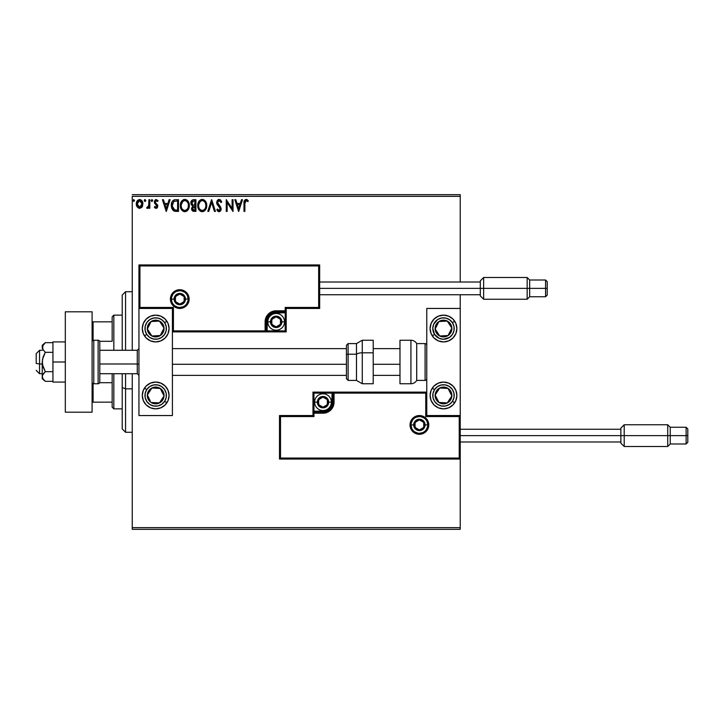 <?xml version="1.0" encoding="UTF-8"?>
<svg xmlns="http://www.w3.org/2000/svg" width="724" height="724" viewBox="0 0 724 724"><rect width="100%" height="100%" fill="white"/><g stroke="black" fill="none" stroke-linecap="round" stroke-linejoin="round"><path stroke-width="1.09" d="M132.248 196.34L460.229 196.34L460.229 282.016L460.229 196.34L132.248 196.34L132.248 350.289L132.248 196.34M460.229 294.731L460.229 308.451L426.762 308.451L426.762 415.549L460.229 415.549L460.229 294.731M460.229 459.052L460.229 527.66L132.248 527.66L132.248 373.711L132.248 529.335L460.229 529.335L132.248 529.335L132.248 527.66L460.229 527.66L460.229 529.335L460.229 308.451L426.762 308.451L426.762 415.549L460.229 415.549L459.224 416.553L425.757 416.553L425.757 393.123L334.054 393.123L334.054 402.164L333.212 406.39L330.823 409.974L327.239 412.363L323.013 413.205L313.972 413.205L313.972 416.553L280.505 416.553L280.505 458.048L459.224 458.048L459.224 416.553L459.224 458.048L280.505 458.048L280.505 416.553L279.5 415.549L279.5 459.052L460.229 459.052L459.224 458.048L460.229 459.052L460.229 415.549L459.224 416.553L425.757 416.553L426.137 392.743L333.049 393.123L333.049 402.164A10.036 10.036 0 0 1 323.013 412.2L313.972 412.2L312.967 413.205L312.967 415.549L279.5 415.549L279.5 459.052L280.505 458.048L279.5 459.052L460.229 459.052M142.04 206.983L142.863 203.182L141.062 199.942L138.157 199.942L136.492 202.43L136.782 206.286L138.881 208.304L141.578 207.553L142.909 203.942C142.936 201.516 141.832 200.041 139.605 199.534C137.379 200.041 136.284 201.516 136.302 203.942L137.18 206.983L139.605 208.394L141.814 207.272M148.918 199.688L149.823 199.688L148.918 199.688L148.637 206.087L146.664 208.105L147.886 208.259L148.918 206.983L148.918 208.25L149.823 208.25L149.823 199.688L149.823 208.25L149.823 199.688L148.918 199.688L148.782 205.498L146.664 208.105L147.352 208.394L148.918 206.983L148.918 208.25L149.823 208.25L148.918 208.25M156.067 208.394L157.37 207.643L157.76 205.806L155.443 202.783L155.298 201.48L156.33 200.584L157.56 201.489L158.076 200.693L156.23 199.534L155.063 200.032L154.348 201.58L154.619 203.335L156.864 205.987L156.203 207.317L154.855 206.44L154.33 207.182L155.063 207.987L156.067 208.394L157.778 206.15L155.226 201.96L156.33 200.584L157.56 201.489L158.076 200.693L156.23 199.534L154.33 202.005L156.882 206.195L156.004 207.345L154.855 206.44L154.33 207.182L156.067 208.394M175.525 199.688L173.507 200.186L172.285 201.444L171.326 206.204L171.85 208.584L173.253 210.548L176.728 211.399L178.502 211.399L178.502 199.688L175.778 199.688C172.656 200.114 171.163 202.014 171.298 205.399L173.941 210.974L178.502 211.399L178.502 199.688L178.502 211.399L176.728 211.399M193.58 199.688L195.923 199.688L192.412 199.942L190.973 201.815L191.091 204.449L192.665 206.005L191.607 209.064L192.638 211.01L195.923 211.399L195.923 199.688L195.923 211.399L195.923 199.688L193.58 199.688C191.751 199.969 190.828 201.073 190.819 203.01L192.665 206.005L191.57 208.494C191.579 210.34 192.484 211.308 194.267 211.399L194.023 211.39M208.765 211.399L207.788 211.399L211.544 199.688L207.788 211.399L208.765 211.399L211.616 202.512L214.467 211.399L215.444 211.399L211.689 199.688L215.444 211.399L211.689 199.688L207.788 211.399L208.765 211.399L211.616 202.512L214.467 211.399L215.444 211.399L214.467 211.399M232.114 199.688L232.114 208.403L226.259 199.688L226.259 211.399L227.155 211.399L227.155 202.666L233.019 211.399L233.019 199.688L232.114 199.688L233.019 199.688L232.114 199.688L232.114 208.403L226.259 199.688L226.259 211.399L227.155 211.399L227.155 202.666L233.019 211.399L233.019 199.688L232.829 211.399M245.11 201.363L244.875 203.607L245.346 200.982L246.432 200.629L247.879 201.634L248.332 200.738L246.124 199.39L244.205 200.892L243.979 211.399L244.875 211.399L244.875 203.607L246.133 200.584L247.879 201.634L248.332 200.738L246.124 199.39C244.332 199.996 243.617 201.363 243.979 203.489L243.979 211.399L244.875 211.399L244.893 202.702M241.499 199.688L242.477 199.688L238.721 211.399L242.477 199.688L241.499 199.688L240.296 203.444L237.001 203.444L235.798 199.688L234.82 199.688L238.576 211.399L242.477 199.688L241.499 199.688L240.296 203.444L237.001 203.444L235.798 199.688L234.82 199.688L238.576 211.399L234.82 199.688L235.798 199.688M219.119 199.39L217.272 200.458L216.648 202.557L217.227 204.639L220.114 208.213L219.58 210.376L218.521 210.349L217.499 209.001L216.793 209.716L219.055 211.698L220.648 210.784L221.128 208.503L217.843 203.725L217.68 201.77L219.182 200.584L221.019 202.539L221.752 201.942L220.467 199.887L219.119 199.39L216.648 202.557L220.25 209.019L219.073 210.494L217.499 209.001L216.793 209.716L219.055 211.698L221.155 208.965L220.693 207.182L217.544 202.575L219.182 200.584L221.019 202.539L221.752 201.942L219.119 199.39M206.738 205.489L205.145 200.81L203.254 199.534L201.172 199.534L199.435 200.684L197.969 203.453L197.969 207.652L200.267 211.118L203.326 211.535L205.688 209.526L206.738 205.489C206.802 208.829 205.317 210.901 202.286 211.698C205.317 210.901 206.802 208.829 206.738 205.489C206.774 202.159 205.272 200.123 202.213 199.39C199.163 200.15 197.67 202.204 197.724 205.544C197.67 208.928 199.191 210.974 202.286 211.698M189.317 205.489L187.724 200.81L185.833 199.534L183.751 199.534L182.014 200.684L180.548 203.453L180.557 207.652L182.855 211.118L185.905 211.535L188.267 209.526L189.317 205.489C189.353 202.159 187.851 200.123 184.792 199.39C181.742 200.15 180.249 202.204 180.303 205.544C180.249 208.928 181.769 210.974 184.864 211.698C187.896 210.901 189.38 208.829 189.317 205.489L189.299 204.964M169.108 199.688L170.095 199.688L166.339 211.399L170.095 199.688L169.108 199.688L167.905 203.444L164.62 203.444L163.416 199.688L162.438 199.688L166.185 211.399L170.095 199.688L169.108 199.688L167.905 203.444L164.62 203.444L163.416 199.688L162.438 199.688L166.185 211.399L162.438 199.688L163.416 199.688M152.673 200.512L151.922 199.534L151.18 200.684L152.094 201.462L152.673 200.512L151.922 201.489L152.673 200.512L151.922 201.489L151.171 200.512L151.922 201.489L151.171 200.512L151.922 199.534L151.171 200.512L151.922 199.534L152.628 200.177M145.768 200.512L144.845 199.562L144.302 200.847L144.845 201.462L145.578 201.154L145.768 200.512L145.017 201.489L145.768 200.512L145.017 201.489L144.266 200.512L145.017 201.489L144.266 200.512L145.017 199.534L144.266 200.512L145.017 199.534L145.768 200.512M134.501 200.512L133.75 199.534L133.008 200.34L133.75 201.489L134.501 200.512L133.75 201.489L134.501 200.512L133.75 201.489L132.999 200.512L133.75 201.489L132.999 200.512L133.75 199.534L132.999 200.512L133.75 199.534L134.501 200.512M460.229 194.666L132.248 194.666L460.229 194.666L460.229 196.34L460.229 194.666M244.875 211.399L243.979 211.399M243.979 203.489L243.988 202.693M246.459 199.417L247.508 199.915M248.332 200.738L247.879 201.634L246.133 200.584M245.137 201.308L244.92 202.24M238.648 208.575L237.391 204.639L239.906 204.639L238.648 208.575L237.391 204.639L239.906 204.639L238.648 208.575M227.155 211.399L226.259 211.399L226.458 199.688M221.752 201.942L221.019 202.539L220.73 201.896M218.829 200.629L218.214 200.964M217.58 202.168L217.996 203.987M217.544 202.575L217.843 203.725M219.336 205.589L218.811 205.037M221.128 209.444L220.648 210.784M219.815 211.526L219.363 211.67M218.666 211.652L217.272 210.53M217.969 211.317L217.417 210.729M216.793 209.716L217.499 209.001L217.879 209.652M218.06 209.915L217.499 209.001M218.521 210.349L219.336 210.467M220.187 209.526L219.553 207.317M219.707 207.498L218.766 206.503M216.983 204.15L216.684 203.1M216.793 203.598L216.693 203.145M218.069 199.679L218.82 199.408M201.761 211.661L201.245 211.562M200.566 211.29L198.195 208.367M198.177 208.313L198.81 209.598M197.815 206.847L197.743 206.078M197.743 205.019L197.833 204.114M198.403 202.24L198.023 203.272M198.81 201.507L199.426 200.684M200.783 199.679L201.67 199.426M204.204 199.969L205.643 201.489M204.222 199.987L205.136 200.801M205.145 200.81L206.349 202.973M204.268 211.064L204.738 210.693M205.688 209.526L206.485 207.58M205.516 207.616L205.707 206.847M202.738 210.449L202.249 210.494C199.788 209.879 198.584 208.231 198.629 205.553L198.675 206.394L198.629 205.553C198.566 202.847 199.779 201.191 202.249 200.584C204.684 201.191 205.878 202.829 205.833 205.498L205.788 204.657L205.833 205.498C205.888 208.186 204.693 209.851 202.249 210.494L202.458 210.494M199.209 208.295L199.634 209.001M198.819 207.2L198.675 206.394M199.245 208.358L198.828 207.227M199.842 209.272L200.313 209.743L199.842 209.272M201.824 210.467L200.856 210.123M198.675 204.702L200.349 201.29M199.715 201.942L199.163 202.883M205.317 202.919L205.788 204.657M203.833 201.073L204.458 201.616M192.222 210.612L191.932 210.15M191.724 209.616L191.607 209.064M192.819 204.973L191.715 203.01L193.996 200.883L195.018 200.883L195.018 205.245L193.136 205.1L194.566 205.245L193.136 205.1L191.733 202.756L191.76 203.525M192.865 209.752L192.638 207.535L193.86 206.494M193.009 206.928L192.466 208.476L195.018 206.44L195.018 210.195L194.086 210.195L192.466 208.476L192.828 209.707M193.58 210.15L193.073 209.933M191.77 202.503L192.629 201.145M194.566 206.44L195.018 210.195L194.086 210.195M189.254 206.557L189.181 207.055M189.064 207.58L188.937 208.041M188.792 208.449L187.643 210.367M187.317 210.693L186.855 211.064L187.317 210.693M184.339 211.661L183.824 211.562M182.846 211.109L180.774 208.367M180.765 208.331L181.389 209.598M180.394 206.847L180.321 206.078M180.982 202.24L180.602 203.272M181.389 201.507L182.014 200.684M183.371 199.679L184.258 199.426M186.783 199.969L187.724 200.81M186.801 199.987L187.715 200.801M188.729 202.43L188.937 202.973M187.896 202.919L187.036 201.616M188.095 207.616L188.412 205.498C188.466 208.186 187.272 209.851 184.828 210.494L184.828 210.494C182.367 209.879 181.163 208.231 181.208 205.553C181.145 202.847 182.358 201.191 184.828 200.584C187.263 201.191 188.457 202.829 188.412 205.498L188.294 206.847M187.29 209.145L185.036 210.494M181.796 208.295L182.213 209.001M181.208 205.553L181.253 204.702L181.208 205.553M181.398 207.2L181.253 206.394M181.824 208.358L181.407 207.227M182.421 209.272L182.891 209.743L182.421 209.272M184.403 210.467L183.444 210.123M181.253 204.702L182.928 201.29M182.294 201.942L181.742 202.883M188.412 205.498L188.367 204.657L188.412 205.498M187.552 202.286L188.15 203.571M185.887 210.277L187.1 209.381M176.023 211.381L174.656 211.218M171.298 205.399L171.307 204.883M171.307 204.865L171.344 204.367M171.416 203.851L171.516 203.344M172.837 200.72L175.271 199.706M174.213 199.887L174.746 199.761M172.964 208.575L174.728 209.978L172.222 206.059L173.697 201.498L177.606 200.883L177.606 210.195L174.421 209.87L172.656 207.987M176.357 210.186L175.697 210.141M172.285 204.168L172.384 203.679M166.267 208.575L165 204.639L167.525 204.639L166.267 208.575L165 204.639L167.525 204.639L166.267 208.575M154.33 207.182L154.855 206.44L156.103 207.335M156.004 207.345L156.882 206.195L156.475 205.163M156.827 206.566L154.33 202.005M156.882 206.195L156.665 205.417L156.882 206.195M155.398 199.761L156.004 199.553M158.076 200.693L157.325 201.163M157.56 201.489L155.859 200.711M155.28 201.525L155.443 202.783L157.488 204.829L157.778 206.15M155.235 202.177L155.244 201.725M156.818 208.195L157.398 207.607M151.75 201.462L151.216 200.847M151.171 200.512L151.922 199.534M146.664 208.105L147.352 208.394L146.664 208.105L147.352 208.394L146.664 208.105L147.099 207.191L147.75 207.299M148.529 206.367L148.9 203.942M148.918 203.154L148.918 202.566M148.918 203.299L148.9 204.032M148.863 204.765L148.782 205.498M144.266 200.512L145.017 199.534M144.691 199.625L144.311 200.177M136.8 206.322L136.528 205.607M136.51 205.535L136.347 204.738L136.51 205.535M136.311 203.562L136.402 202.82M136.773 201.652L137.117 201.037M139.795 199.543L140.356 199.634M141.298 200.105L142.393 201.543M142.709 205.525L142.248 206.639M142.103 201.037L141.062 199.942M137.451 205.444L137.207 203.933L139.605 200.584L142.013 203.933L139.605 207.345L137.207 203.933L137.343 202.801L137.234 204.503M139.605 200.584L141.289 201.507M141.452 201.752L141.976 203.363M139.46 207.335L142.013 203.933L141.442 206.132L140.175 207.254M139.325 207.317L137.515 205.625M138.818 200.756L137.768 201.752L139.044 200.675M141.976 204.512L142.013 203.933M204.467 201.625L204.973 202.286M193.996 200.883L195.018 200.883L194.566 205.245M188.222 203.833L188.367 204.657M176.629 200.883L177.606 200.883L177.606 210.195L177.009 210.195M172.421 207.272L172.303 206.711M137.207 203.933L137.234 203.363M137.343 202.801L137.768 201.752M140.166 200.675L140.682 200.919M141.877 205.073L141.442 206.132M139.044 207.254L138.537 206.992M155.678 315.148A13.385 13.385 0 0 1 169.063 328.533A13.385 13.385 0 0 1 155.678 341.918L150.556 340.904L146.212 337.999L143.307 333.655L142.293 328.533L143.307 323.411L146.212 319.067L150.556 316.162L155.678 315.148L160.8 316.162L165.144 319.067L168.04 323.411L169.063 328.533L168.04 333.655L165.144 337.999L160.8 340.904L155.678 341.918A13.385 13.385 0 0 1 142.293 328.533A13.385 13.385 0 0 1 155.678 315.148M155.678 382.082A13.385 13.385 0 0 1 169.063 395.467A13.385 13.385 0 0 1 155.678 408.852L150.556 407.838L146.212 404.933L143.307 400.589L142.293 395.467L143.307 390.345L146.212 386.001L150.556 383.096L155.678 382.082L160.8 383.096L165.144 386.001L168.04 390.345L169.063 395.467L168.04 400.589L165.144 404.933L160.8 407.838L155.678 408.852A13.385 13.385 0 0 1 142.293 395.467A13.385 13.385 0 0 1 168.81 392.851A13.385 13.385 0 0 1 166.882 402.788L164.647 401.322A10.706 10.706 0 0 1 149.823 404.435A10.706 10.706 0 0 1 146.71 389.612L144.474 388.145L146.71 389.612L149.633 386.625L153.479 384.987L157.66 384.942L161.533 386.498L164.52 389.422L166.158 393.268L166.203 397.449L164.647 401.322L161.714 404.309L157.877 405.947L153.696 405.992L149.823 404.435L146.836 401.512L145.198 397.666L145.153 393.485L146.71 389.612A10.706 10.706 0 0 1 161.533 386.498A10.706 10.706 0 0 1 164.647 401.322L166.882 402.788M172.412 415.549L172.412 308.451L138.945 308.451L138.945 415.549L172.412 415.549L138.945 415.549L138.945 308.451L139.949 307.447L173.416 307.447L173.416 330.877L265.111 330.877L265.111 321.836L265.952 317.61L268.351 314.026L271.934 311.637L276.161 310.795L285.193 310.795L285.193 307.447L318.66 307.447L318.66 265.952L139.949 265.952L139.949 307.447L139.949 265.952L318.66 265.952L318.66 307.447L319.664 308.451L319.664 264.948L138.945 264.948L138.945 308.451L172.412 308.451L172.412 415.549M443.495 408.852A13.385 13.385 0 0 1 430.101 395.467A13.385 13.385 0 0 1 443.495 382.082L448.618 383.096L452.962 386.001L455.858 390.345L456.88 395.467L455.858 400.589L452.962 404.933L448.618 407.838L443.495 408.852L438.373 407.838L434.029 404.933L431.124 400.589L430.101 395.467L431.124 390.345L434.029 386.001L438.373 383.096L443.495 382.082A13.385 13.385 0 0 1 456.88 395.467A13.385 13.385 0 0 1 443.495 408.852M443.495 341.918A13.385 13.385 0 0 1 430.101 328.533A13.385 13.385 0 0 1 443.495 315.148L448.618 316.162L452.962 319.067L455.858 323.411L456.88 328.533L455.858 333.655L452.962 337.999L448.618 340.904L443.495 341.918L438.373 340.904L434.029 337.999L431.124 333.655L430.101 328.533L431.124 323.411L434.029 319.067L438.373 316.162L443.495 315.148A13.385 13.385 0 0 1 456.88 328.533A13.385 13.385 0 0 1 443.495 341.918M39.549 363.991L36.2 363.421L36.2 353.638L36.2 363.421L39.549 363.991L39.549 373.711L39.549 363.991L42.227 363.991L39.549 363.991L39.549 350.289L39.549 363.991M138.945 364.272L137.27 363.991L137.27 373.711L137.27 363.991L99.785 363.991L137.27 363.991L137.27 350.289L137.27 363.991L138.945 364.272M399.983 364.272L373.213 364.272L399.983 364.272M346.434 364.272L172.412 364.272L346.434 364.272M411.033 424.916L413.703 424.916L411.033 424.916A8.362 8.362 0 0 1 419.395 416.553A8.362 8.362 0 0 1 427.766 424.916L428.771 424.916A9.367 9.367 0 0 0 419.395 415.549A9.367 9.367 0 0 0 410.028 424.916A9.367 9.367 0 0 0 419.395 434.291A9.367 9.367 0 0 0 428.771 424.916L427.766 424.916A8.362 8.362 0 0 1 419.395 433.287A8.362 8.362 0 0 1 411.033 424.916L410.028 424.916L410.209 423.088L412.771 418.291L415.811 416.264L419.395 415.549L422.979 416.264L426.02 418.291L428.056 421.332L428.771 424.916L428.056 428.499L426.02 431.54L422.979 433.576L419.395 434.291L415.811 433.576L412.771 431.54L410.209 426.744L410.028 424.916L411.033 424.916A8.362 8.362 0 0 1 419.395 416.553A8.362 8.362 0 0 1 427.766 424.916A8.362 8.362 0 0 1 419.395 433.287A8.362 8.362 0 0 1 411.033 424.916L411.666 428.119M312.967 413.051L312.967 413.205A1.005 1.005 0 0 1 313.972 412.2L313.972 411.196L323.013 411.196A9.032 9.032 0 0 0 332.044 402.164L332.044 393.123L313.972 393.123L313.972 411.196L324.777 411.024L329.402 408.553L331.873 403.92L332.044 393.123L333.049 393.123A1.005 1.005 0 0 1 334.054 392.118L334.054 393.123L334.054 392.118L426.762 392.118L333.9 392.118M333.465 392.118L312.967 392.118L312.967 412.617M312.967 415.549L279.5 415.549L280.505 416.553L313.972 416.553L312.967 415.549L313.972 416.553L313.972 413.205L312.967 413.205L312.967 415.549M313.972 413.205L313.972 411.196L312.967 411.196L312.967 413.205L323.013 413.205L323.013 412.2L313.972 412.2L313.972 413.205M323.013 411.196L323.013 412.2L323.013 411.196M332.044 402.164L333.049 402.164A10.036 10.036 0 0 1 323.013 412.2L323.013 413.205A11.041 11.041 0 0 0 334.054 402.164L332.044 402.164M312.967 392.118L312.967 411.196L313.972 411.196L313.972 393.123L312.967 392.118L313.972 393.123L332.044 393.123L332.044 392.118L312.967 392.118M333.049 393.123L333.049 402.164L334.054 402.164L334.054 393.123L332.044 393.123L332.044 392.118L334.054 392.118A1.005 1.005 0 0 0 333.049 393.123M412.436 429.567L413.476 430.834M414.743 431.875L417.766 433.124M419.395 433.287L422.599 432.644M424.047 431.875L425.314 430.834M426.355 429.567L427.603 426.554M427.766 424.916L425.088 424.916A5.692 5.692 0 0 1 419.395 430.608A5.692 5.692 0 0 1 413.703 424.916L415.377 420.897L419.395 419.232L423.422 420.897L425.088 424.916L423.422 428.943L419.395 430.608L415.377 428.943L413.703 424.916A5.692 5.692 0 0 1 419.395 419.232A5.692 5.692 0 0 1 425.088 424.916L427.766 424.916L427.124 421.712M426.355 420.273L425.314 419.006M424.047 417.965L421.024 416.707M419.395 416.553L416.191 417.187M414.743 417.965L413.476 419.006M412.436 420.273L411.187 423.287M188.14 299.084L185.462 299.084A5.692 5.692 0 0 1 179.769 304.768A5.692 5.692 0 0 1 174.086 299.084L175.751 295.057L179.769 293.392L183.796 295.057L185.462 299.084L183.796 303.103L179.769 304.768L175.751 303.103L174.086 299.084L171.407 299.084L174.086 299.084A5.692 5.692 0 0 1 179.769 293.392A5.692 5.692 0 0 1 185.462 299.084L188.14 299.084A8.362 8.362 0 0 1 179.769 307.447A8.362 8.362 0 0 1 171.407 299.084L170.402 299.084A9.367 9.367 0 0 0 179.769 308.451A9.367 9.367 0 0 0 189.145 299.084A9.367 9.367 0 0 0 179.769 289.709A9.367 9.367 0 0 0 170.402 299.084L171.407 299.084A8.362 8.362 0 0 1 179.769 290.713A8.362 8.362 0 0 1 188.14 299.084L189.145 299.084L188.964 300.913L186.403 305.709L183.362 307.736L179.769 308.451L176.185 307.736L173.145 305.709L171.117 302.668L170.402 299.084L171.117 295.501L173.145 292.46L176.185 290.424L179.769 289.709L183.362 290.424L186.403 292.46L188.964 297.256L189.145 299.084L188.14 299.084A8.362 8.362 0 0 1 179.769 307.447A8.362 8.362 0 0 1 171.407 299.084A8.362 8.362 0 0 1 179.769 290.713A8.362 8.362 0 0 1 188.14 299.084L187.507 295.881M286.197 308.451L319.664 308.451L319.664 264.948L318.66 265.952L319.664 264.948L138.945 264.948L139.949 265.952L138.945 264.948L138.945 308.451L139.949 307.447L173.416 307.447L173.027 331.257L266.115 330.877L266.115 321.836A10.036 10.036 0 0 1 276.161 311.8L285.193 311.8L286.197 310.795L286.197 308.451L319.664 308.451L318.66 307.447L285.193 307.447L286.197 308.451L285.193 307.447L285.193 310.795L286.197 310.795L286.197 308.451M286.197 310.949L286.197 310.795A1.005 1.005 0 0 1 285.193 311.8L285.193 312.804L276.161 312.804A9.032 9.032 0 0 0 267.12 321.836L267.12 330.877L285.193 330.877L285.193 312.804L274.396 312.976L269.771 315.447L267.292 320.08L267.12 330.877L266.115 330.877A1.005 1.005 0 0 1 265.111 331.882L265.111 330.877L265.111 331.882L172.412 331.882L265.265 331.882M265.699 331.882L286.197 331.882L286.197 311.383M285.193 310.795L285.193 312.804L286.197 312.804L286.197 310.795L276.161 310.795L276.161 311.8L285.193 311.8L285.193 310.795M276.161 312.804L276.161 311.8L276.161 312.804M267.12 321.836L266.115 321.836A10.036 10.036 0 0 1 276.161 311.8L276.161 310.795A11.041 11.041 0 0 0 265.111 321.836L267.12 321.836M286.197 331.882L286.197 312.804L285.193 312.804L285.193 330.877L286.197 331.882L285.193 330.877L267.12 330.877L267.12 331.882L286.197 331.882M266.115 330.877L266.115 321.836L265.111 321.836L265.111 330.877L267.12 330.877L267.12 331.882L265.111 331.882A1.005 1.005 0 0 0 266.115 330.877M186.729 294.433L185.688 293.166M184.421 292.125L181.407 290.876M179.769 290.713L176.575 291.356M175.127 292.125L173.86 293.166M172.819 294.433L171.57 297.446M171.407 299.084L172.041 302.288M172.819 303.727L173.86 304.994M175.127 306.035L178.14 307.293M179.769 307.447L182.973 306.813M184.421 306.035L185.688 304.994M186.729 303.727L187.978 300.713M280.505 320.587L280.505 319.329A5.023 5.023 0 0 1 281.174 321.836L280.505 321.836L280.505 320.587L280.505 321.836L281.174 321.836L281.002 320.542L279.708 318.288L276.161 316.822L272.604 318.288L271.138 321.836L272.604 325.393L276.161 326.859L279.708 325.393L281.174 321.836A5.023 5.023 0 0 1 271.808 324.352A5.023 5.023 0 0 1 276.161 316.822L271.808 319.329L271.808 324.352L276.161 326.859L280.505 324.352L280.505 321.836L280.505 324.352L276.161 326.859L271.808 324.352L271.808 319.329L276.161 316.822A5.023 5.023 0 0 1 280.505 319.329L276.161 316.822L280.505 319.329L280.505 320.587M270.468 321.836A5.692 5.692 0 0 1 276.161 316.153A5.692 5.692 0 0 1 281.844 321.836L284.523 321.836A8.362 8.362 0 0 0 276.161 313.474A8.362 8.362 0 0 0 267.789 321.836L270.468 321.836L272.133 317.818L276.161 316.153L280.179 317.818L281.844 321.836L280.179 325.863L276.161 327.529L272.133 325.863L270.468 321.836L267.789 321.836A8.362 8.362 0 0 1 276.161 313.474A8.362 8.362 0 0 1 284.523 321.836A8.362 8.362 0 0 1 276.161 330.207A8.362 8.362 0 0 1 267.789 321.836A8.362 8.362 0 0 0 276.161 330.207A8.362 8.362 0 0 0 284.523 321.836L281.844 321.836A5.692 5.692 0 0 1 276.161 327.529A5.692 5.692 0 0 1 270.468 321.836M327.357 400.906L327.357 399.648A5.023 5.023 0 0 1 328.035 402.164L327.357 402.164L327.357 400.906L327.357 402.164L328.035 402.164L327.863 400.861L326.56 398.607L323.013 397.141L319.465 398.607L317.99 402.164L319.465 405.712L323.013 407.178L326.56 405.712L328.035 402.164A5.023 5.023 0 0 1 318.66 404.671A5.023 5.023 0 0 1 323.013 397.141L318.66 399.648L318.66 404.671L323.013 407.178L327.357 404.671L327.357 402.164L327.357 404.671L323.013 407.178L318.66 404.671L318.66 399.648L323.013 397.141A5.023 5.023 0 0 1 327.357 399.648L323.013 397.141L327.357 399.648L327.357 400.906M317.32 402.164A5.692 5.692 0 0 1 323.013 396.471A5.692 5.692 0 0 1 328.696 402.164L331.375 402.164A8.362 8.362 0 0 0 323.013 393.793A8.362 8.362 0 0 0 314.641 402.164L317.32 402.164L318.985 398.137L323.013 396.471L327.031 398.137L328.696 402.164L327.031 406.182L323.013 407.847L318.985 406.182L317.32 402.164L314.641 402.164A8.362 8.362 0 0 1 323.013 393.793A8.362 8.362 0 0 1 331.375 402.164A8.362 8.362 0 0 1 323.013 410.526A8.362 8.362 0 0 1 314.641 402.164A8.362 8.362 0 0 0 323.013 410.526A8.362 8.362 0 0 0 331.375 402.164L328.696 402.164A5.692 5.692 0 0 1 323.013 407.847A5.692 5.692 0 0 1 317.32 402.164M423.739 423.667L423.739 422.409A5.023 5.023 0 0 1 424.418 424.916L423.739 424.916L423.739 423.667L423.739 424.916L424.418 424.916L424.246 423.621L422.943 421.368L419.395 419.902L415.848 421.368L414.372 424.916L415.848 428.463L419.395 429.938L422.943 428.463L424.418 424.916A5.023 5.023 0 0 1 415.051 427.432A5.023 5.023 0 0 1 419.395 419.902L415.051 422.409L415.051 427.432L419.395 429.938L423.739 427.432L423.739 424.916L423.739 427.432L419.395 429.938L415.051 427.432L415.051 422.409L419.395 419.902A5.023 5.023 0 0 1 423.739 422.409L419.395 419.902L423.739 422.409L423.739 423.667M184.122 297.826L184.122 296.568A5.023 5.023 0 0 1 184.792 299.084L184.122 299.084L184.122 297.826L184.122 299.084L184.792 299.084L184.62 297.781L183.326 295.537L179.769 294.062L176.222 295.537L174.756 299.084L176.222 302.632L179.769 304.098L183.326 302.632L184.792 299.084A5.023 5.023 0 0 1 175.425 301.591A5.023 5.023 0 0 1 179.769 294.062L175.425 296.568L175.425 301.591L179.769 304.098L184.122 301.591L184.122 299.084L184.122 301.591L179.769 304.098L175.425 301.591L175.425 296.568L179.769 294.062A5.023 5.023 0 0 1 184.122 296.568L179.769 294.062L184.122 296.568L184.122 297.826M149.044 392.381L147.325 395.005A8.362 8.362 0 0 1 148.673 390.888L149.615 391.503L148.465 393.259L149.615 391.503L148.673 390.888L147.723 392.861L147.488 397.186L149.443 401.051L151.099 402.472L155.217 403.82L157.398 403.657L161.262 401.702L162.683 400.046L164.031 395.928L163.868 393.747L161.914 389.883L160.248 388.462L156.14 387.114L153.959 387.277L151.895 388.001L148.673 390.888A8.362 8.362 0 0 1 164.031 395.928A8.362 8.362 0 0 1 151.099 402.472L159.452 402.933L164.031 395.928L160.248 388.462L151.895 388.001L149.615 391.503L151.895 388.001L157.117 388.29M156.321 402.761L151.099 402.472A8.362 8.362 0 0 1 147.325 395.005L149.216 398.743M158.167 388.345L160.248 388.462L164.031 395.928L159.452 402.933L157.37 402.816M163.09 394.064L162.61 393.132M149.207 398.743L147.325 395.005L148.465 393.259M149.687 399.675L150.158 400.607M436.853 392.381L435.142 395.005A8.362 8.362 0 0 1 436.491 390.888L437.423 391.503L436.282 393.259L437.423 391.503L436.491 390.888L435.54 392.861L435.305 397.186L437.26 401.051L438.916 402.472L443.034 403.82L445.206 403.657L447.269 402.933L450.5 400.046L451.848 395.928L451.676 393.747L450.962 391.693L448.066 388.462L443.957 387.114L441.776 387.277L439.712 388.001L436.491 390.888A8.362 8.362 0 0 1 451.848 395.928A8.362 8.362 0 0 1 438.916 402.472L447.269 402.933L451.848 395.928L448.066 388.462L439.712 388.001L437.423 391.503L439.712 388.001L444.934 388.29M452.455 401.322A10.706 10.706 0 0 1 437.631 404.435A10.706 10.706 0 0 1 434.527 389.612L432.282 388.145L434.527 389.612L437.45 386.625L441.296 384.987L445.468 384.942L449.351 386.498L452.337 389.422L453.975 393.268L454.02 397.449L452.455 401.322L449.532 404.309L445.685 405.947L441.513 405.992L437.631 404.435L434.653 401.512L433.006 397.666L432.97 393.485L434.527 389.612A10.706 10.706 0 0 1 449.351 386.498A10.706 10.706 0 0 1 452.455 401.322L454.699 402.788L452.455 401.322M443.495 382.082A13.385 13.385 0 0 1 454.699 402.788M444.138 402.761L438.916 402.472A8.362 8.362 0 0 1 435.142 395.005L438.916 402.472L435.142 395.005L436.282 393.259M445.975 388.345L448.066 388.462L451.848 395.928L447.269 402.933L445.179 402.816M450.898 394.064L450.428 393.132M437.495 399.675L437.975 400.607M448.989 323.7L447.269 321.067A8.362 8.362 0 0 1 450.5 323.954L449.559 324.569L448.409 322.823L449.559 324.569L450.5 323.954L449.07 322.298L445.206 320.343L443.034 320.18L438.916 321.528L437.26 322.949L435.305 326.814L435.54 331.139L436.491 333.112L439.712 335.999L441.776 336.723L443.957 336.886L448.066 335.538L450.962 332.307L451.676 330.253L451.848 328.072L450.5 323.954A8.362 8.362 0 0 1 439.712 335.999A8.362 8.362 0 0 1 438.916 321.528L435.142 328.995L439.712 335.999L448.066 335.538L451.848 328.072L449.559 324.569L451.848 328.072L449.486 332.741M434.527 334.388A10.706 10.706 0 0 1 437.631 319.565A10.706 10.706 0 0 1 452.455 322.678L454.699 321.212A13.385 13.385 0 0 1 440.88 341.665A13.385 13.385 0 0 1 432.282 335.855L434.527 334.388L432.78 328.424L433.64 324.334L437.631 319.565L441.513 318.008L445.685 318.053L449.532 319.691L452.455 322.678L454.02 326.551L453.975 330.732L452.337 334.579L449.351 337.502L443.378 339.239L439.287 338.389L434.527 334.388L432.282 335.855A13.385 13.385 0 0 1 446.102 315.402A13.385 13.385 0 0 1 454.699 321.212L452.455 322.678A10.706 10.706 0 0 1 449.351 337.502A10.706 10.706 0 0 1 434.527 334.388M436.554 326.198L438.916 321.528A8.362 8.362 0 0 1 447.269 321.067L438.916 321.528L447.269 321.067L448.409 322.823M449.016 333.673L448.066 335.538L439.712 335.999L435.142 328.995L436.083 327.13M441.803 335.882L442.844 335.827M442.047 321.356L441.007 321.411M161.171 323.7L159.452 321.067A8.362 8.362 0 0 1 162.683 323.954L161.742 324.569L160.601 322.823L161.742 324.569L162.683 323.954L161.262 322.298L157.398 320.343L155.217 320.18L151.099 321.528L149.443 322.949L147.488 326.814L147.723 331.139L148.673 333.112L151.895 335.999L153.959 336.723L156.14 336.886L160.248 335.538L161.914 334.117L163.868 330.253L164.031 328.072L162.683 323.954A8.362 8.362 0 0 1 151.895 335.999A8.362 8.362 0 0 1 151.099 321.528L147.325 328.995L151.895 335.999L160.248 335.538L164.031 328.072L161.742 324.569L164.031 328.072L161.669 332.741M146.71 334.388A10.706 10.706 0 0 1 149.823 319.565A10.706 10.706 0 0 1 164.647 322.678L166.882 321.212L164.647 322.678L166.203 326.551L166.158 330.732L164.52 334.579L161.533 337.502L157.66 339.058L153.479 339.013L149.633 337.375L146.71 334.388L145.153 330.515L145.198 326.334L146.836 322.488L149.823 319.565L153.696 318.008L157.877 318.053L161.714 319.691L164.647 322.678A10.706 10.706 0 0 1 161.533 337.502A10.706 10.706 0 0 1 146.71 334.388L144.474 335.855L146.71 334.388M144.474 335.855A13.385 13.385 0 0 1 158.285 315.402A13.385 13.385 0 0 1 166.882 321.212M149.216 325.257L151.099 321.528A8.362 8.362 0 0 1 159.452 321.067L151.099 321.528L159.452 321.067L160.601 322.823M148.737 326.198L149.207 325.257M150.746 334.244L147.325 328.995L148.266 327.13M161.199 333.673L160.248 335.538L151.895 335.999L150.755 334.244M153.986 335.882L155.036 335.827M154.23 321.356L153.189 321.411M410.924 340.244L410.924 383.756A6.697 6.697 0 0 0 416.716 380.408L416.716 343.592A6.697 6.697 0 0 0 410.924 340.244L399.983 340.244L399.983 383.756L410.924 383.756L410.924 340.244A6.697 6.697 0 0 1 416.716 343.592L416.716 380.408L425.088 380.408A1.674 1.674 0 0 0 426.762 378.733A1.674 1.674 0 0 1 425.088 380.408L425.088 343.592L425.088 380.408L416.716 380.408A6.697 6.697 0 0 1 410.924 383.756L399.983 383.756L399.983 340.244L410.924 340.244M426.762 345.267A1.674 1.674 0 0 0 425.088 343.592L416.716 343.592L425.088 343.592A1.674 1.674 0 0 1 426.762 345.267M362.272 383.666L362.272 352.805A6.697 2.833 180 0 0 356.479 354.226L356.479 380.335M348.108 380.335L348.108 354.226A1.674 0.706 180 0 0 346.434 354.932L346.434 378.67M362.272 383.756L373.213 383.756L373.213 352.805L362.272 352.805L362.272 383.756L356.479 380.408L356.479 354.226L348.108 354.226L348.108 380.408L346.434 378.733M373.213 383.729L373.213 340.244L362.272 340.244L362.272 352.805L373.213 352.805L373.213 340.271M356.479 343.665L356.479 354.226L356.479 343.592L348.108 343.592L348.108 354.226L356.479 354.226A6.697 2.833 0 0 1 362.272 352.805L362.272 340.334M346.434 378.715L346.434 345.466M346.434 354.081L346.434 356.344M346.434 345.33L346.434 354.932A1.674 0.706 0 0 1 348.108 354.226L348.108 343.665M483.65 288.369L480.302 288.369L480.302 295.899L480.302 288.369L319.664 288.369L483.65 288.369L483.65 299.247L483.65 288.369L527.163 288.369L527.163 299.247L527.163 288.369L483.65 288.369L483.65 277.5L483.65 288.369M529.669 288.369L527.163 288.369L527.163 277.5L527.163 288.369L529.669 288.369L529.669 296.74L529.669 288.369L545.57 288.369L545.57 296.74L545.57 288.369L529.669 288.369L529.669 280.007L529.669 288.369M547.235 295.066L547.235 288.369L545.57 288.369L545.57 280.007L545.57 288.369L547.235 288.369L547.235 295.066L545.57 296.74L529.669 296.74L527.163 299.247L483.65 299.247L480.302 295.899M480.302 280.84L480.302 288.369L480.302 280.84L483.65 277.5L527.163 277.5L529.669 280.007L545.57 280.007L547.235 281.681L547.235 288.369L547.235 281.681M624.215 435.631L620.866 435.631L620.866 443.16L620.866 435.631L460.229 435.631L624.215 435.631L624.215 446.5L624.215 435.631L667.718 435.631L667.718 446.5L667.718 435.631L624.215 435.631L624.215 424.753L624.215 435.631M670.234 435.631L667.718 435.631L667.718 424.753L667.718 435.631L670.234 435.631L670.234 443.993L670.234 435.631L686.126 435.631L686.126 443.993L686.126 435.631L670.234 435.631L670.234 427.26L670.234 435.631M687.8 442.319L687.8 435.631L686.126 435.631L686.126 427.26L686.126 435.631L687.8 435.631L687.8 442.319L686.126 443.993L670.234 443.993L667.718 446.5L624.215 446.5L620.866 443.16M620.866 428.101L620.866 435.631L620.866 428.101L624.215 424.753L667.718 424.753L670.234 427.26L686.126 427.26L687.8 428.934L687.8 435.631L687.8 428.934M52.933 382.082L65.314 382.082L52.933 382.082L52.933 362L65.314 362L52.933 362L52.933 341.918L65.314 341.918L52.933 341.918L52.933 382.082M65.314 412.2L65.314 311.8L92.093 311.8L65.314 311.8L65.314 412.2L92.093 412.2L92.093 311.8L92.093 412.2L65.314 412.2M93.767 383.756L93.767 340.244A1.674 1.674 0 0 0 92.093 341.918A1.674 1.674 0 0 1 93.767 340.244L93.767 383.756L98.111 383.756A1.674 1.674 0 0 0 99.785 382.082L99.785 341.918A1.674 1.674 0 0 0 98.111 340.244L98.111 383.756L98.111 340.244L93.767 340.244L98.111 340.244A1.674 1.674 0 0 1 99.785 341.918L99.785 382.082A1.674 1.674 0 0 1 98.111 383.756L93.767 383.756A1.674 1.674 0 0 1 92.093 382.082A1.674 1.674 0 0 0 93.767 383.756M43.114 373.964L42.227 376.489L42.227 362L42.227 378.733L45.313 381.322L43.114 379.014L42.227 376.489L43.105 379.014L45.313 381.322L52.933 381.322L45.313 381.322L42.227 378.733L42.454 375.213L45.313 371.665L52.933 371.665L45.313 371.665L43.105 367.032L42.227 362L43.105 356.959L45.313 352.335L52.933 352.335L45.313 352.335L42.454 348.796L42.454 346.235L45.313 342.678L52.933 342.678L45.313 342.678L42.227 345.267L43.114 350.027M42.227 347.439L42.227 345.267M44.173 380.281L45.313 381.322M42.227 347.511L42.454 348.787L43.105 344.986M43.105 373.973L45.313 371.665L42.454 364.561L42.454 359.448L45.313 352.335L42.454 348.796M125.56 388.833L125.56 373.711L125.56 388.833L132.248 388.833L125.56 388.833L125.56 432.282L125.56 388.833L122.211 387.557L125.56 388.833M125.56 350.289L125.56 291.718L125.56 350.289M122.211 295.066L122.211 350.289L122.211 295.066L125.56 291.718L132.248 291.718M122.211 373.711L122.211 387.557L122.211 373.711M122.211 428.934L122.211 387.557L122.211 428.934L125.56 432.282L132.248 432.282M112.166 382.697L112.166 407.178L113.84 408.852L113.84 373.711L113.84 408.852L122.211 408.852L113.84 408.852L112.166 407.178L112.166 373.711L112.166 382.697L99.668 382.697L112.166 382.697M112.166 341.303L112.166 321.836L112.166 341.303L99.668 341.303L112.166 341.303M112.166 316.822L112.166 321.836L112.166 316.822L113.84 315.148L112.166 316.822M113.84 350.289L113.84 315.148L113.84 350.289M122.211 315.148L113.84 315.148L122.211 315.148M92.093 402.164L112.166 402.164L93.097 402.164L93.097 383.611L93.097 402.164L92.093 402.164M112.166 321.836L92.093 321.836L93.097 321.836L93.097 340.389L93.097 321.836L112.166 321.836M42.227 373.711L39.549 373.711L36.2 370.362M138.945 375.385L137.27 373.711L99.785 373.711M172.412 375.385L346.434 375.385M373.213 375.385L399.983 375.385M172.412 348.615L346.434 348.615M373.213 348.615L399.983 348.615M138.945 348.615L137.27 350.289L99.785 350.289M42.227 350.289L39.549 350.289L36.2 353.638M356.479 380.408L348.108 380.408M348.108 343.592L346.434 345.267M362.272 340.244L356.479 343.592M319.664 294.731L480.302 294.731M319.664 282.016L480.302 282.016M460.229 441.984L620.866 441.984M460.229 429.269L620.866 429.269"/></g></svg>
